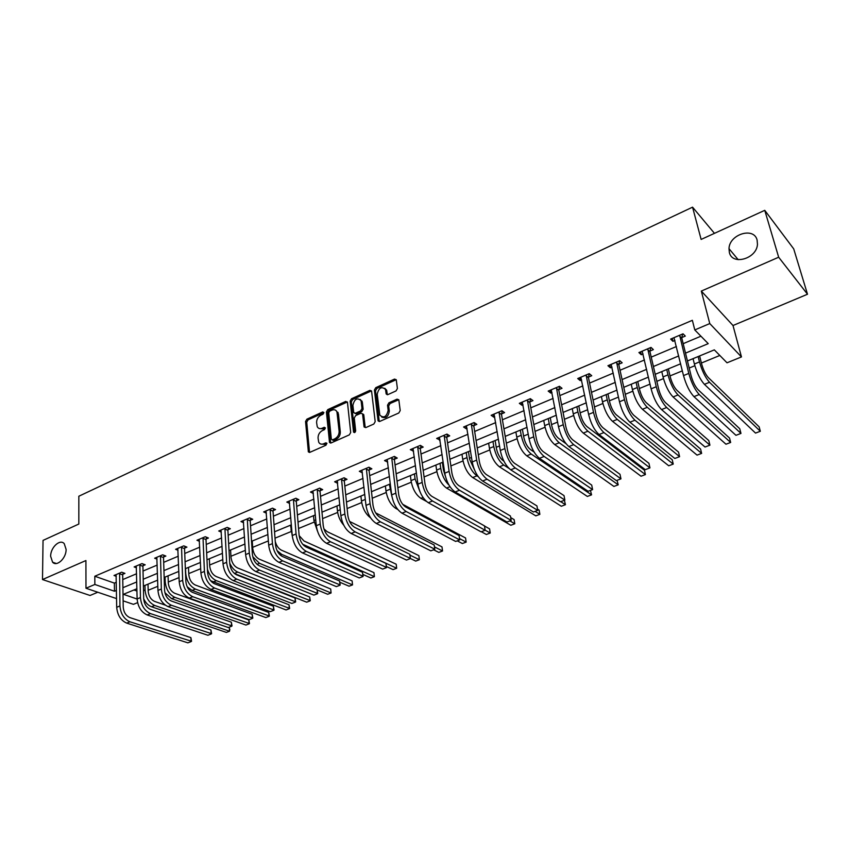 <?xml version="1.0" encoding="UTF-8"?>
<svg xmlns="http://www.w3.org/2000/svg" width="850" height="850" viewBox="0 0 850 850"><rect width="100%" height="100%" fill="white"/><g stroke="black" fill="none" stroke-linecap="round" stroke-linejoin="round"><path stroke-width="1.27" d="M323.924 412.59L322.756 411.921L306.882 419.188L305.543 421.504L308.369 451.86L309.878 452.328L325.986 445.209L326.846 443.201L325.752 442.85L323.659 443.774C321.417 444.624 319.77 444.104 318.718 442.191L318.059 438.058C318.049 434.69 319.494 432.193 322.394 430.557L324.477 429.622L325.422 427.975L324.254 427.284L322.171 428.23C319.919 429.091 318.283 428.581 317.241 426.668L316.604 422.631C316.593 419.294 318.027 416.808 320.918 415.172L322.979 414.226L323.924 412.59M729.364 252.471C732.126 265.752 756.702 258.846 757.467 244.343L757.106 240.051C753.918 226.557 729.226 234.334 729.003 248.678L729.364 252.471M50.649 556.304L52.583 562.201C56.822 567.131 66.374 558.131 66.098 549.387L64.239 543.66C60.01 538.571 50.426 547.528 50.649 556.304M396.015 390.936L397.407 388.524L396.259 379.737L394.506 379.089L375.764 387.664L374.393 390.054L378.069 420.782L379.78 421.409L398.809 412.994L400.223 410.55L398.82 399.819L397.056 399.149L388.928 402.794L387.526 405.216L388.163 410.359C386.559 416.904 383.786 418.498 379.822 415.151L377.209 394.177C378.834 387.685 381.597 386.102 385.496 389.449L386.187 393.964L387.908 394.602L396.015 390.936M764.756 210.333L793.709 248.869L807.5 294.238L778.664 257.221L764.756 210.333L701.133 239.434L692.559 207.166L78.838 496.23L78.827 524.036L43.042 540.398L42.5 579.551L85.914 560.543L85.978 588.232L94.86 584.471L94.807 576.236L692.357 320.312L694.79 329.938L709.771 323.574L741.466 356.926L727.016 362.801L714.329 349.86L687.448 360.974M778.664 257.221L701.324 291.082L709.771 323.574M347.459 402.348L345.748 401.402L327.771 409.626L326.421 411.963L329.502 442.436L331.075 442.956L349.308 434.881L350.689 432.501L347.459 402.348M371.025 391.096L352.686 399.468L351.517 398.756L369.867 390.362L371.556 390.957L369.867 390.362M364.119 427.008L365.787 427.592L373.798 424.054L375.19 421.642L371.556 390.957M364.023 426.594L362.536 413.844L360.868 413.259L355.64 415.608L354.269 417.987L355.672 430.833C355.268 432.491 354.567 432.916 353.558 432.108L350.158 401.126L351.517 398.756M42.5 579.551L90.058 595.478L97.782 592.237M714.457 233.336L692.559 207.166M94.807 576.236L114.368 583.111L116.344 582.271M122.772 579.572L136.584 573.75M143.023 571.041L157.218 565.069M163.689 562.349L178.266 556.208M184.748 553.477L199.729 547.177M206.242 544.436L221.637 537.954M228.172 535.202L243.992 528.541M250.538 525.789L266.815 518.936M273.381 516.173L290.105 509.129M296.703 506.356L313.905 499.12M320.514 496.336L338.204 488.888M344.824 486.094L363.024 478.433M369.676 475.639L388.397 467.755M395.059 464.95L414.332 456.843M421.005 454.027L440.842 445.676M447.536 442.861L467.957 434.265M474.661 431.449L495.699 422.599M502.414 419.772L524.067 410.646M530.793 407.819L553.116 398.427M559.852 395.59L582.845 385.911M589.592 383.074L613.286 373.097M620.043 370.249L644.47 359.975M651.227 357.127L676.419 346.524M683.177 343.676L700.942 336.196M122.846 574.26L124.939 573.378L121.699 572.209L114.006 575.482L116.269 576.289M143.066 565.707L145.191 564.804L141.982 563.593L134.13 566.929L136.457 567.789M163.689 556.973L165.856 556.049L162.658 554.816L154.657 558.216L157.048 559.13M184.716 548.069L186.926 547.134L183.759 545.859L175.599 549.323L178.043 550.29M206.157 538.985L208.42 538.029L205.275 536.722L196.945 540.249L199.463 541.291M228.044 529.72L230.339 528.742L227.226 527.393L218.737 531.006L221.319 532.111M250.367 520.264L252.726 519.265L249.634 517.873L240.964 521.56L243.631 522.739M273.158 510.616L275.559 509.596L272.51 508.162L263.659 511.923L266.401 513.188M296.427 500.756L298.881 499.726L295.864 498.249L286.822 502.084L289.648 503.444M320.184 490.694L322.692 489.642L319.706 488.123L310.473 492.044L313.395 493.499M344.452 480.42L347.013 479.336L344.059 477.774L334.634 481.78L337.641 483.31M369.24 469.922L371.854 468.817L368.942 467.213L359.316 471.304L362.408 472.823M394.57 459.202L397.237 458.065L394.379 456.408L384.529 460.594L387.717 462.103M420.463 448.237L423.183 447.079L420.368 445.368L410.306 449.65L413.589 451.148M446.919 437.027L449.714 435.848L446.941 434.084L436.645 438.451L440.034 439.949M473.981 425.574L476.839 424.362L474.109 422.546L463.59 427.019L466.331 428.814L467.075 428.496M501.659 413.854L504.581 412.611L501.914 410.741L491.141 415.31L493.829 417.169L494.732 416.787M529.975 401.859L532.961 400.594L530.347 398.661L519.329 403.336L521.964 405.248L523.037 404.802M558.949 389.587L562.009 388.301L559.459 386.304L548.176 391.085L550.758 393.061L552.001 392.541M588.614 377.028L591.738 375.711L589.252 373.649L577.713 378.547L580.221 380.587L581.644 379.982M618.981 364.172L622.179 362.812L619.767 360.687L607.941 365.712L610.385 367.806L612 367.126M650.08 350.997L653.363 349.616L651.015 347.416L638.903 352.559L641.282 354.726L643.089 353.961M681.944 337.503L685.302 336.079L683.028 333.816L670.629 339.086L672.924 341.328L674.942 340.467M148.166 590.272L157.834 586.298M168.268 582.016L179.053 577.586M188.753 573.601L200.706 568.692M209.642 565.016L222.806 559.619M230.934 556.272L245.352 550.354M252.663 547.347L268.377 540.898M275.007 538.167L291.093 531.569M298.541 528.498L314.139 522.102M322.575 518.628L337.663 512.433M347.129 508.544L361.686 502.562M372.215 498.238L386.219 492.49M397.864 487.709L411.272 482.205M424.076 476.946L436.868 471.686M443.307 469.041L444.114 468.711M450.872 465.928L463.027 460.944M469.487 458.288L471.516 457.459M478.284 454.676L489.759 449.958M496.23 447.302L499.545 445.942M506.334 443.147L517.087 438.738M523.579 436.071L528.233 434.159M535.033 431.364L545.041 427.252M551.544 424.586L557.6 422.099M564.411 419.294L573.633 415.512M580.146 412.834L587.669 409.743M594.49 406.938L602.884 403.495M609.407 400.817L618.471 397.099M625.292 394.283L632.825 391.202M639.349 388.514L650.016 384.136M656.859 381.321L663.468 378.611M670.002 375.923L682.359 370.855M689.201 368.039L694.843 365.723M701.399 363.035L719.822 355.459M133.918 589.974L136.956 591.037M701.324 291.082L733.008 325.518L807.5 294.238M733.008 325.518L741.466 356.926M137.594 602.65L133.429 604.339L123.112 600.844M685.514 353.122L708.231 343.644L694.79 329.938M94.86 584.471L114.474 591.228L116.461 590.399M122.899 587.711L136.754 581.942M143.225 579.243L157.462 573.304M163.944 570.605L178.574 564.506M185.077 561.786L200.111 555.518M206.646 552.798L222.084 546.359M228.639 543.628L244.524 536.998M251.09 534.257L267.421 527.457M274.019 524.705L290.796 517.703M297.415 514.951L314.681 507.748M321.311 504.985L339.065 497.579M345.727 494.806L363.991 487.188M370.664 484.404L389.459 476.563M396.142 473.779L415.491 465.704M422.195 462.91L442.117 454.612M448.832 451.807L469.338 443.254M476.074 440.449L497.186 431.641M503.933 428.836L525.683 419.762M532.44 416.946L554.848 407.596M561.616 404.781L584.715 395.144M591.494 392.328L615.294 382.394M622.072 379.567L646.616 369.336M653.406 366.509L678.714 355.948M116.578 598.623L85.978 588.232M136.903 588.742L123.42 594.32L137.126 599.048M680.638 363.8L655.222 374.308M648.412 377.124L623.773 387.324M616.962 390.139L593.066 400.021M586.266 402.836L563.093 412.42M556.304 415.236L533.811 424.543M527.032 427.348L505.197 436.379M498.429 439.174L477.243 447.939M470.486 450.734L449.905 459.244M443.169 462.039L423.183 470.305M416.457 473.089L397.046 481.111M390.341 483.894L371.482 491.693M364.788 494.456L346.46 502.042M339.788 504.804L321.98 512.168M315.329 514.919L298.01 522.091M291.38 524.832L274.539 531.803M267.931 534.533L251.558 541.312M244.959 544.032L229.032 550.619M222.466 553.339L206.975 559.746M200.43 562.456L185.353 568.692M178.829 571.391L164.167 577.458M157.654 580.157L143.384 586.054M114.368 583.111L114.474 591.228M337.599 483.331L337.365 481.047M362.238 472.897L361.941 470.252M387.409 462.23L387.079 459.51M413.142 451.339L412.781 448.587M439.439 440.204L439.046 437.442M466.331 428.814L465.906 426.031M493.829 417.169L493.372 414.364M521.964 405.248L521.464 402.433M550.758 393.061L550.216 390.224M580.221 380.587L579.647 377.729M610.385 367.806L609.769 364.937M641.282 354.726L640.613 351.836M672.924 341.328L672.222 338.417M319.281 428.506L323.351 428.899L322.171 428.23M324.254 427.284L325.422 427.954L323.351 428.899M320.801 444.051L324.849 444.433L323.659 443.774M326.931 443.519L324.849 444.433M322.756 411.921L323.924 412.601L308.072 419.858L306.744 422.174L309.538 452.434M347.374 401.976L328.95 410.316L327.601 412.654L330.682 443.073M329.672 411.166L328.727 412.813L331.33 439.142L332.52 439.843L334.751 438.855C337.705 437.208 339.161 434.679 339.129 431.279L336.929 411.836C335.888 409.806 334.199 409.254 331.872 410.168L329.672 411.166M332.223 439.928L333.71 440.513L332.52 439.843M336.069 410.582L338.449 413.929L340.308 431.959C340.351 435.349 338.884 437.877 335.941 439.524L333.71 440.513M365.192 427.284L363.789 414.938L362.525 413.833L363.694 414.545M352.686 399.468L351.326 401.827L354.663 432.522M361.197 401.54L360.953 400.52C357.127 397.386 354.439 398.99 352.888 405.322L353.749 412.696L355.385 413.259L360.612 410.911L361.983 408.521L361.197 401.54L362.355 402.263L360.283 399.457M354.918 413.397L356.554 413.961L355.385 413.259M362.355 402.263L363.152 409.233L361.771 411.612L356.554 413.961M384.795 388.28L386.644 390.182L387.345 394.751M381.735 417.063C385.889 418.636 388.418 416.638 389.311 411.071L388.163 410.359M398.788 399.734L390.076 403.516L388.673 405.939L389.311 411.071M396.238 379.684L376.911 388.397L375.541 390.777L379.259 421.547M148.017 584.141L148.187 591.154C148.697 596.19 150.833 599.622 154.604 601.418L165.282 605.136M143.692 598.804C145.69 602.884 148.293 605.54 151.523 606.751L226.398 632.411L229.511 631.242L154.711 605.476C149.048 602.778 145.839 597.635 145.074 590.049L144.957 585.406M228.947 627.279L229.84 629.393L229.511 631.242L229.298 627.396M116.078 574.6L116.694 607.282L119.935 605.965L119.616 573.102M123.25 572.773L122.698 574.844L123.218 607.059C123.696 612.276 125.917 615.793 129.869 617.599L190.878 637.606L191.558 641.282L129.944 621.796C124.004 619.097 120.668 613.817 119.935 605.965M190.878 637.606L191.038 641.633L187.85 642.834L126.692 623.103C120.743 620.415 117.406 615.134 116.694 607.282M122.698 574.844L119.457 573.686M168.066 575.843L168.3 582.898C168.842 587.977 170.988 591.441 174.728 593.279L248.848 619.99L249.475 623.56L174.866 597.359C169.235 594.607 166.016 589.411 165.197 581.761L165.049 577.097M248.848 619.99L249.093 623.857L245.926 625.058L171.615 598.676L164.889 592.662M188.498 567.396L188.796 574.494C189.369 579.604 191.516 583.111 195.245 584.991L268.759 612.457L269.376 616.059L195.415 589.093C189.826 586.287 186.586 581.028 185.725 573.325L185.534 568.618M268.759 612.457L269.025 616.356L265.806 617.567L192.1 590.431L187.181 586.798M136.255 566.026L137.126 598.942L140.431 597.582L139.857 564.506M143.469 564.156L142.917 566.291L143.682 598.708C144.202 603.978 146.434 607.527 150.365 609.376L210.928 629.977L211.607 633.686L150.471 613.604C144.564 610.842 141.217 605.497 140.431 597.582M210.928 629.977L211.119 634.026L207.878 635.258L147.156 614.933C141.238 612.181 137.891 606.847 137.126 598.942M142.917 566.291L139.697 565.091M156.814 557.292L157.951 590.421L161.33 589.039L160.491 555.741M164.103 555.369L163.529 557.568L164.56 590.197C165.123 595.499 167.354 599.101 171.264 600.992L231.359 622.2L232.029 625.961L171.403 605.253C165.527 602.416 162.169 597.019 161.33 589.039M231.359 622.2L231.583 626.28L228.278 627.534L168.024 606.602C162.137 603.776 158.791 598.389 157.951 590.421M163.529 557.568L160.342 556.325M209.334 558.769L209.684 565.919C210.301 571.072 212.458 574.611 216.155 576.534L289.032 604.786L289.638 608.43L216.367 580.667C212.298 578.829 209.323 575.046 207.432 569.309M289.032 604.786L289.329 608.706L286.057 609.939L210.577 580.688M230.584 549.982L230.988 557.175C231.646 562.371 233.814 565.951 237.479 567.917L309.676 596.976L310.271 600.653L237.724 572.082C234.462 570.637 231.806 567.673 229.744 563.178M309.676 596.976L310.006 600.918L306.669 602.172L234.526 573.569M252.248 541.025L252.716 548.261C253.417 553.488 255.584 557.111 259.218 559.13L330.703 589.018L331.075 592.981L259.505 563.316L252.748 556.676M330.703 589.018L331.075 592.981L327.675 594.256L317.167 589.932M177.799 548.388L179.212 581.729L182.654 580.327L181.539 546.794M185.13 546.412L184.556 548.664L185.863 581.517C186.458 586.861 188.7 590.495 192.578 592.429L252.174 614.274L252.833 618.077L192.759 596.721C186.926 593.831 183.558 588.359 182.654 580.327M252.174 614.274L252.439 618.386L249.071 619.661L189.316 598.102C183.462 595.213 180.104 589.762 179.212 581.729M184.556 548.664L181.39 547.389M199.197 539.304L200.898 572.868L204.414 571.434L203.012 537.678M206.593 537.264L206.008 539.591L207.591 572.666C208.239 578.043 210.481 581.719 214.338 583.706L273.402 606.199L274.051 610.045L214.551 588.03C208.749 585.055 205.371 579.53 204.414 571.434M273.402 606.199L273.7 610.343L270.257 611.639L211.034 589.433C205.222 586.479 201.854 580.954 200.898 572.868M206.008 539.591L202.863 538.284M221.021 530.028L223.029 563.816L226.621 562.349L224.921 528.371M228.48 527.935L227.896 530.326L229.766 563.624C230.456 569.043 232.709 572.773 236.534 574.802L295.035 597.975L295.672 601.853L236.789 579.148C231.03 576.109 227.641 570.509 226.621 562.349M295.035 597.975L295.364 602.129L291.858 603.457L233.187 580.582C227.428 577.554 224.049 571.965 223.029 563.816M227.896 530.326L224.772 528.976M243.302 520.572L245.618 554.582L249.284 553.084L247.286 518.872M250.824 518.415L250.219 520.88L252.407 554.402C253.13 559.852 255.393 563.624 259.186 565.707L317.092 589.581L317.719 593.502L259.484 570.084C253.778 566.971 250.378 561.308 249.284 553.084M317.092 589.581L317.454 593.768L313.884 595.117L255.808 571.551C250.102 568.448 246.702 562.796 245.618 554.582M250.219 520.88L247.137 519.488M266.039 510.914L268.685 545.158L272.425 543.628L270.109 509.182M273.626 508.683L273.02 511.233L275.517 544.977C276.293 550.481 278.556 554.296 282.317 556.431L339.586 581.018L340.202 584.991L282.646 560.841C276.994 557.653 273.594 551.916 272.425 543.628M339.586 581.018L339.989 585.236L336.345 586.617L278.906 562.328C273.243 559.151 269.832 553.435 268.685 545.158M273.02 511.233L269.96 509.798M289.255 501.054L292.241 535.532L296.055 533.97L293.409 499.29M296.905 498.759L296.289 501.383L299.115 535.362C299.933 540.898 302.207 544.765 305.926 546.954L362.525 572.294L363.131 576.311L306.308 551.395C300.709 548.122 297.298 542.311 296.055 533.97M362.525 572.294L362.971 576.534L359.263 577.936L302.483 552.914C296.873 549.663 293.462 543.862 292.241 535.532M296.289 501.383L293.261 499.917M312.959 490.981L316.296 525.693L320.206 524.099L317.199 489.186M320.673 488.612L320.046 491.321L323.223 525.534C324.094 531.122 326.368 535.033 330.055 537.274L385.932 563.38L386.527 567.449L330.48 541.747C324.934 538.39 321.513 532.514 320.206 524.099M385.932 563.38L386.421 567.662L382.638 569.096L326.57 543.309C321.024 539.962 317.592 534.097 316.296 525.693M320.046 491.321L317.061 489.812M337.174 480.696L340.871 515.642L344.866 514.016L341.509 478.858M344.951 478.242L344.314 481.058L347.841 515.493C348.766 521.124 351.05 525.087 354.694 527.383L409.817 554.296L410.401 558.407L355.162 531.888C349.69 528.456 346.258 522.495 344.866 514.016M409.817 554.296L410.348 558.599L406.481 560.065L351.167 533.481C345.684 530.06 342.252 524.11 340.871 515.642M344.314 481.058L341.36 479.496M361.909 470.199L365.989 505.378L370.069 503.71L366.329 468.318M369.75 467.649L369.102 470.56L373.012 505.24C373.989 510.914 376.274 514.93 379.876 517.289L434.191 545.02L434.764 549.185L380.396 521.815C374.978 518.288 371.535 512.253 370.069 503.71M434.191 545.02L434.775 549.355L430.822 550.843L376.316 523.451C370.887 519.934 367.455 513.91 365.989 505.378M369.102 470.56L366.191 468.956M387.186 459.467L391.659 494.881L395.834 493.181L391.701 457.544M395.091 456.822L394.432 459.839L398.724 494.753C399.766 500.469 402.061 504.539 405.609 506.961L459.074 535.553L459.701 539.909L406.172 511.519C400.839 507.907 397.386 501.797 395.834 493.181M459.701 539.909L455.674 541.439L402.007 513.188C396.652 509.586 393.21 503.487 391.659 494.881M394.432 459.839L391.563 458.192M413.015 448.492L417.913 484.16L422.174 482.418L417.637 446.526M420.984 445.751L420.325 448.885L425.021 484.033C426.116 489.802 428.411 493.924 431.917 496.4L484.489 525.884L485.159 530.273L432.533 501.001C427.274 497.293 423.821 491.098 422.174 482.418M485.159 530.273L481.047 531.834L428.272 502.701C422.992 499.003 419.539 492.819 417.913 484.16M420.325 448.885L417.499 447.185M439.429 437.272L444.752 473.184L449.108 471.399L444.146 435.274M447.461 434.424L446.792 437.686L451.913 473.078C453.061 478.89 455.366 483.066 458.809 485.605L510.436 516.003L511.169 520.423L459.489 490.237C454.304 486.434 450.84 480.154 449.108 471.399M511.169 520.423L506.961 522.017L455.132 491.98C449.937 488.187 446.473 481.918 444.752 473.184M446.792 437.686L444.008 435.933M466.427 425.808L472.207 461.964L476.659 460.137L471.261 423.757M474.544 422.832L473.854 426.233L479.411 461.869C480.632 467.723 482.938 471.952 486.328 474.566L536.945 505.92L537.721 510.372L487.061 479.23C481.961 475.32 478.497 468.956 476.659 460.137M537.721 510.372L533.428 511.998L482.598 481.015C477.487 477.116 474.024 470.772 472.207 461.964M473.854 426.233L471.123 424.416M494.052 414.078L500.299 450.479L504.858 448.609L498.993 411.984M502.233 410.964L501.532 414.513L507.556 450.394C508.831 456.301 511.147 460.594 514.473 463.271L564.028 495.614L564.867 500.098L515.27 467.967C510.266 463.951 506.791 457.502 504.858 448.609M564.867 500.098L560.479 501.755L510.712 469.795C505.686 465.789 502.212 459.351 500.299 450.479M501.532 414.513L498.854 412.654M522.304 402.082L529.04 438.728L533.715 436.815L527.361 399.936M530.559 398.82L529.847 402.539L536.35 438.664C537.699 444.614 540.016 448.959 543.278 451.711L591.706 485.084L592.599 489.6L544.138 456.45C539.229 452.317 535.744 445.783 533.715 436.815M592.599 489.6L588.115 491.289L539.463 458.309C534.533 454.208 531.059 447.674 529.04 438.728M529.847 402.539L527.234 400.605M551.225 389.799L558.471 426.7L563.253 424.745L556.399 387.6M559.555 386.378L558.822 390.267L565.824 426.647C567.247 432.639 569.564 437.059 572.762 439.886L620.001 474.311L620.957 478.858L573.686 444.646C568.873 440.406 565.399 433.776 563.253 424.745M620.957 478.858L616.367 480.601L568.905 446.558C564.081 442.34 560.596 435.721 558.471 426.7M558.822 390.267L556.272 388.28M580.816 377.23L588.604 414.375L593.502 412.377L586.117 374.978M589.22 373.66L588.487 377.719L596.009 414.343C597.508 420.389 599.824 424.862 602.958 427.773L648.933 463.303L649.942 467.882L603.946 432.565C599.239 428.209 595.765 421.483 593.502 412.377M649.942 467.882L645.256 469.657L599.048 434.52C594.331 430.185 590.846 423.47 588.604 414.375M588.487 377.719L585.99 375.668M275.251 541.471C276.473 545.764 278.524 548.664 281.403 550.162L352.123 580.901L352.527 584.896L281.722 554.381L277.068 550.63M352.123 580.901L352.527 584.896L349.063 586.202L339.83 582.25M292.304 536.169L290.519 525.183M299.136 535.596L304.034 541.014L373.947 572.645L374.393 576.661L302.664 544.244M373.947 572.645L374.393 576.661L370.866 577.989L362.929 574.451M317.401 530.974L313.937 520.561L313.501 515.674M323.903 528.859L327.133 531.675L396.196 564.219L396.674 568.268L328.939 536.605M396.196 564.219L396.674 568.268L393.072 569.628L386.421 566.536M343.793 525.236C340.276 521.22 338.162 516.439 337.45 510.882L336.972 505.973M349.573 521.433L418.869 555.645L419.39 559.714L409.944 555.103M418.869 555.645L419.39 559.714L415.724 561.096L410.38 558.503M370.632 517.905C365.744 514.229 362.684 508.598 361.462 501.011L360.921 496.06M375.658 512.879L441.989 546.89L442.542 550.991L434.456 546.869M442.542 550.991L438.802 552.394L433.627 549.78M391.935 496.623L389.353 484.298M397.736 509.426L395.888 508.449C390.745 504.985 387.441 499.141 385.974 490.928L385.39 485.945M402.624 504.252L465.556 537.976L466.161 542.098L459.51 538.56M466.161 542.098L462.347 543.533L457.247 540.844M419.942 491.651L415.076 478.954L414.418 473.928M426.445 501.404L420.952 498.376C415.862 494.817 412.558 488.899 411.017 480.622L410.369 475.607M484.511 526.023L489.589 528.87L490.237 533.024L485.148 530.188M490.237 533.024L486.349 534.491L481.334 531.717M442.361 462.368L443.445 469.997L445.294 475.968M449.034 485.18C444.763 480.983 442 475.384 440.746 468.382L440.034 463.335M509.894 520.912L514.803 523.77L510.839 525.268L446.547 488.07C441.533 484.426 438.217 478.433 436.592 470.092L435.891 465.046M510.701 517.586L514.112 519.594L514.803 523.77M468.456 451.573L469.625 459.255L474.481 469.869M478.189 476.606L476.946 475.841C472.026 472.09 468.701 466.013 466.979 457.598L466.204 452.508M535.054 511.381L539.867 514.324L535.819 515.854L472.696 477.551C467.766 473.811 464.44 467.744 462.729 459.34L461.975 454.261M537.508 509.129L539.134 510.127L539.867 514.324M495.125 440.544L496.389 448.269C497.601 453.9 499.811 458.001 503.03 460.572L503.869 461.114M508.969 468.392L503.774 465.056C498.929 461.21 495.603 455.037 493.786 446.558L492.957 441.437M560.734 501.659L565.452 504.688L561.319 506.249L499.428 466.799C494.572 462.963 491.247 456.811 489.451 448.343L488.623 443.233M564.379 500.278L565.452 504.688M522.389 429.261L523.749 437.049C525.024 442.723 527.234 446.877 530.4 449.512L534.097 452.03M515.876 431.959L516.768 437.112C518.659 445.644 521.985 451.871 526.756 455.812L587.339 496.442L591.558 494.859L531.197 454.027C526.437 450.075 523.111 443.828 521.199 435.285L520.296 430.132M590.442 490.408L591.558 494.859M550.258 417.733L551.724 425.563C553.063 431.279 555.273 435.498 558.376 438.196L566.015 443.689M543.734 420.431L544.691 425.616C546.688 434.212 550.024 440.534 554.699 444.571L613.902 486.434L618.216 484.819L559.236 442.744C554.572 438.696 551.236 432.363 549.227 423.746L548.261 418.561M617.058 480.335L618.216 484.819M578.776 405.939L580.338 413.822C581.74 419.581 583.961 423.853 586.999 426.636L644.481 470.252L645.426 474.566L587.924 431.205C583.355 427.051 580.008 420.623 577.904 411.953L576.863 406.725M645.426 474.566L641.028 476.223L583.281 433.075C578.691 428.931 575.354 422.524 573.261 413.854L572.241 408.638M607.941 393.869L609.62 401.816C611.086 407.618 613.307 411.942 616.282 414.8L672.222 459.744L673.232 464.089L617.259 419.401C612.797 415.129 609.461 408.627 607.24 399.882L606.135 394.623M673.232 464.089L668.737 465.779L612.51 421.313C608.037 417.063 604.69 410.561 602.491 401.827L601.396 396.578M637.776 381.522L639.582 389.513C641.123 395.367 643.344 399.755 646.244 402.688L700.57 449.023L701.633 453.39L647.296 407.32C642.94 402.932 639.593 396.334 637.266 387.526L636.087 382.224M701.633 453.39L697.043 455.122L642.43 409.275C638.053 404.908 634.716 398.321 632.411 389.523L631.231 384.232M611.129 364.353L619.469 401.763L624.484 399.712L616.558 362.058M619.576 360.772L618.864 364.862L626.928 401.742C628.501 407.83 630.817 412.377 633.877 415.363L678.523 452.051L679.596 456.652L634.939 420.197C630.349 415.724 626.864 408.892 624.484 399.712M679.596 456.652L674.804 458.469L629.924 422.195C625.313 417.743 621.828 410.933 619.469 401.763M618.864 364.862L616.431 362.748M668.334 368.889L670.246 376.933C671.872 382.829 674.093 387.281 676.908 390.288L729.534 438.058L730.66 442.457L678.034 394.953C673.784 390.447 670.448 383.754 668.004 374.871L666.74 369.548M730.66 442.457L725.964 444.221L673.062 396.95C668.791 392.466 665.454 385.794 663.032 376.922L661.778 371.599M642.164 351.178L651.1 388.832L656.242 386.729L647.721 348.819M650.664 347.565L649.963 351.698L658.601 388.832C660.259 394.974 662.575 399.585 665.55 402.656L708.783 440.534L709.931 445.166L666.687 407.522C662.224 402.921 658.739 395.983 656.242 386.729M709.931 445.166L705.022 447.026L661.544 409.572C657.061 404.993 653.576 398.076 651.1 388.832M649.963 351.698L647.604 349.509M699.603 355.948L701.654 364.044C703.354 369.994 705.574 374.51 708.316 377.591L759.135 426.849L760.325 431.279L709.506 382.288C705.383 377.666 702.047 370.876 699.486 361.919L698.137 356.554M760.325 431.279L755.523 433.086L704.416 384.338C700.273 379.737 696.926 372.959 694.386 364.023L693.048 358.658M673.965 337.673L683.506 375.583L688.776 373.426L679.66 335.251M682.508 334.039L681.827 338.215L691.061 375.594C692.814 381.788 695.119 386.474 698.009 389.629L739.755 428.751L740.977 433.415L699.231 394.527C694.886 389.799 691.401 382.766 688.776 373.426M740.977 433.415L735.951 435.317L693.961 396.631C689.594 391.924 686.12 384.901 683.506 375.583M681.827 338.215L679.543 335.952M326.931 443.498L325.752 442.85M309.421 451.966L308.221 451.318M306.744 422.174L305.543 421.504M308.072 419.858L306.882 419.188M330.565 442.606L329.375 441.947M327.601 412.654L326.421 411.963M328.95 410.316L327.771 409.626M346.917 402.114L345.748 401.402M335.941 439.524L334.751 438.855M340.308 431.959L339.129 431.279M338.449 413.929L337.28 413.238M363.789 414.938L362.631 414.237M354.652 432.48L353.473 431.8M351.326 401.827L350.158 401.126M361.771 411.612L360.612 410.911M363.152 409.233L361.983 408.521M387.249 394.368L386.102 393.635M386.846 391.053L385.698 390.32M388.673 405.939L387.526 405.216M390.076 403.516L388.928 402.794M398.193 399.882L397.056 399.149M379.142 421.111L377.984 420.41M375.541 390.777L374.393 390.054M376.911 388.397L375.764 387.664M395.643 379.844L394.506 379.089M143.491 590.697L145.074 590.049M151.523 606.751L154.711 605.476M126.692 623.103L129.944 621.796M164.305 582.133L165.197 581.761M171.615 598.676L174.866 597.359M192.1 590.431L195.415 589.093M147.156 614.933L150.471 613.604M168.024 606.602L171.403 605.253M212.978 582.037L216.367 580.667M234.366 573.431L237.724 572.082M257.029 564.315L259.505 563.316M189.316 598.102L192.759 596.721M211.034 589.433L214.551 588.03M233.187 580.582L236.789 579.148M255.808 571.551L259.484 570.084M278.906 562.328L282.646 560.841M302.483 552.914L306.308 551.395M326.57 543.309L330.48 541.747M351.167 533.481L355.162 531.888M376.316 523.451L380.396 521.815M402.007 513.188L406.172 511.519M428.272 502.701L432.533 501.001M455.132 491.98L459.489 490.237M482.598 481.015L487.061 479.23M510.712 469.795L515.27 467.967M539.463 458.309L544.138 456.45M568.905 446.558L573.686 444.646M599.048 434.52L603.946 432.565M280.181 554.997L281.722 554.381M290.902 530.039L291.763 529.688M303.811 545.487L304.396 545.254M313.937 520.561L315.764 519.807M337.45 510.882L340.287 509.724M361.462 501.011L365.341 499.418M385.974 490.928L389.948 489.281M395.888 508.449L396.748 508.109M411.017 480.622L415.076 478.954M420.952 498.376L423.066 497.516M436.592 470.092L440.746 468.382M446.547 488.07L449.979 486.689M462.729 459.34L466.979 457.598M472.696 477.551L476.946 475.841M489.451 448.343L493.786 446.558M499.428 466.799L503.774 465.056M516.768 437.112L521.199 435.285M526.756 455.812L531.197 454.027M544.691 425.616L549.227 423.746M554.699 444.571L559.236 442.744M573.261 413.854L577.904 411.953M583.281 433.075L587.924 431.205M602.491 401.827L607.24 399.882M612.51 421.313L617.259 419.401M632.411 389.523L637.266 387.526M642.43 409.275L647.296 407.32M629.924 422.195L634.939 420.197M663.032 376.922L668.004 374.871M673.062 396.95L678.034 394.953M661.544 409.572L666.687 407.522M694.386 364.023L699.486 361.919M704.416 384.338L709.506 382.288M693.961 396.631L699.231 394.527M56.312 563.508L52.583 562.201M738.183 259.675L729.003 248.678M309.464 452.444L308.369 451.86M330.65 443.073L329.502 442.436M338.098 412.526L336.929 411.836M354.397 432.586L353.558 432.108M362.111 401.232L360.953 400.52M387.324 394.697L386.187 393.964M386.644 390.182L385.496 389.449M379.228 421.483L378.069 420.782"/></g></svg>
